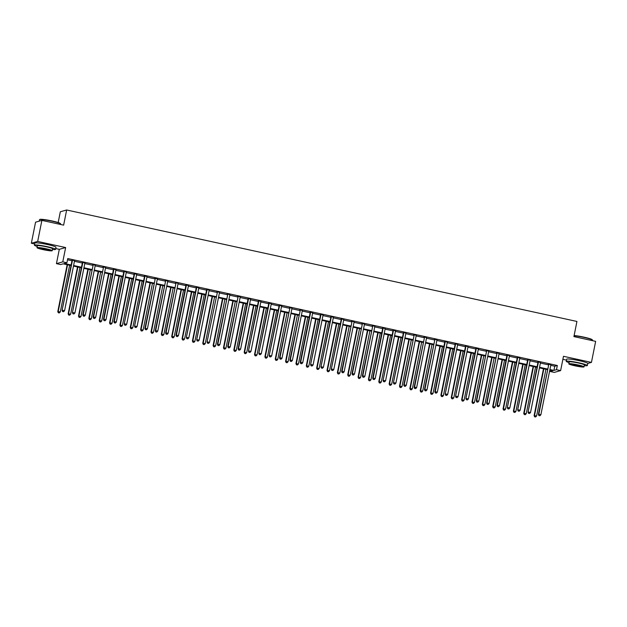 <?xml version="1.0" encoding="UTF-8"?>
<svg xmlns="http://www.w3.org/2000/svg" width="627" height="627" viewBox="0 0 627 627"><rect width="100%" height="100%" fill="white"/><g stroke="black" fill="none" stroke-linecap="round" stroke-linejoin="round"><path stroke-width="0.94" d="M49.18 244.914A6.725 0.643 -168.7 0 0 46.829 244.35A6.725 0.643 -168.7 0 0 42.017 243.488M580.986 361.081A6.725 0.643 -168.7 0 0 578.635 360.525A6.725 0.643 -168.7 0 0 573.83 359.655M71.031 265.542L63.155 263.826L60.592 264.555L56.446 263.646L62.778 261.859L66.924 262.76L64.354 263.489L71.141 264.97M55.725 248.551L59.306 249.334L56.446 263.646M59.306 249.334L65.639 247.547L37.683 241.434L41.884 220.39L35.559 222.185L31.35 243.229L34.657 243.95M58.178 222.538L60.325 211.777L66.658 209.99L576.934 321.455L573.909 336.605L595.65 341.354L591.441 362.398L563.485 356.293L560.624 370.604L554.299 372.399L550.153 371.49L552.724 370.769L549.801 370.126M562.881 359.334L566.463 360.117M550.404 370.259L550.153 371.49M37.683 241.434L31.35 243.229M584.27 365.643A10.777 1.027 -168.7 0 0 587.366 365.541L587.789 363.433L591.441 362.398M550.757 365.345L554.762 366.215L557.325 365.494L67.763 258.551L66.924 262.76M67.512 259.782L71.987 260.761M74.441 261.294L82.341 263.026M84.802 263.559L92.694 265.284M95.155 265.824L103.047 267.549M105.508 268.082L113.401 269.806M115.862 270.347L123.762 272.071M126.215 272.604L134.115 274.328M136.568 274.869L144.469 276.593M146.922 277.134L154.822 278.858M157.283 279.391L165.175 281.115M167.636 281.656L175.529 283.38M177.99 283.913L185.89 285.638M188.343 286.178L196.243 287.903M198.696 288.444L206.596 290.168M209.05 290.701L216.95 292.425M219.411 292.966L227.303 294.69M229.764 295.223L237.657 296.947M240.117 297.488L248.01 299.212M250.471 299.753L258.371 301.477M260.824 302.01L268.724 303.734M271.178 304.275L279.078 306M281.539 306.532L289.431 308.257M291.892 308.797L299.784 310.522M302.245 311.055L310.138 312.787M312.599 313.32L320.499 315.044M322.952 315.585L330.852 317.309M333.305 317.842L341.206 319.566M343.659 320.107L351.559 321.831M354.02 322.364L361.912 324.096M364.373 324.629L372.266 326.353M374.727 326.894L382.627 328.619M385.08 329.151L392.98 330.876M395.433 331.417L403.333 333.141M405.787 333.674L413.687 335.398M416.148 335.939L424.04 337.663M426.501 338.204L434.393 339.928M436.854 340.461L444.755 342.185M447.208 342.726L455.108 344.45M457.561 344.983L465.461 346.707M467.914 347.248L475.815 348.973M478.276 349.513L486.168 351.238M488.629 351.771L496.521 353.495M498.982 354.036L506.875 355.76M509.336 356.293L517.236 358.017M519.689 358.558L527.589 360.282M530.042 360.823L537.942 362.547M540.403 363.08L548.296 364.804M550.906 364.71L548.319 364.146M540.552 362.453L537.966 361.889M530.199 360.188L527.613 359.624M519.846 357.923L517.259 357.359M509.492 355.666L506.906 355.101M499.139 353.401L496.553 352.836M488.778 351.144L486.191 350.579M478.425 348.878L475.838 348.314M468.071 346.613L465.485 346.049M457.718 344.356L455.131 343.792M447.364 342.091L444.778 341.527M437.011 339.834L434.425 339.27M426.658 337.569L424.064 337.005M416.297 335.304L413.71 334.74M405.943 333.047L403.357 332.482M395.59 330.782L393.004 330.217M385.237 328.524L382.65 327.96M374.883 326.259L372.297 325.695M364.53 324.002L361.936 323.43M354.169 321.737L351.582 321.173M343.815 319.472L341.229 318.908M333.462 317.215L330.876 316.651M323.109 314.95L320.522 314.386M312.755 312.693L310.169 312.121M302.402 310.428L299.808 309.863M292.041 308.163L289.455 307.598M281.688 305.905L279.101 305.341M271.334 303.64L268.748 303.076M260.981 301.383L258.395 300.811M250.628 299.118L248.041 298.554M240.274 296.853L237.688 296.289M229.921 294.596L227.327 294.032M219.56 292.331L216.973 291.767M209.206 290.074L206.62 289.509M198.853 287.809L196.267 287.244M188.5 285.544L185.913 284.979M178.146 283.286L175.56 282.722M167.793 281.021L165.199 280.457M157.432 278.764L154.845 278.2M147.079 276.499L144.492 275.935M136.725 274.234L134.139 273.67M126.372 271.977L123.785 271.413M116.019 269.712L113.432 269.148M105.665 267.455L103.071 266.89M95.304 265.19L92.718 264.625M84.951 262.932L82.364 262.36M74.597 260.667L72.011 260.103M65.639 247.547L62.778 261.859M557.325 365.494L556.486 369.703L560.624 370.604M41.884 220.39L63.633 225.14L66.658 209.99M547.34 369.593L539.447 367.869M536.986 367.328L529.086 365.604M526.633 365.063L518.733 363.339M516.28 362.806L508.379 361.081M505.918 360.541L498.026 358.816M495.565 358.283L487.673 356.559M485.212 356.018L477.319 354.294M474.858 353.761L466.958 352.029M464.505 351.496L456.605 349.772M454.152 349.231L446.252 347.507M443.798 346.974L435.898 345.25M433.437 344.709L425.545 342.985M423.084 342.452L415.192 340.72M412.731 340.187L404.83 338.462M402.377 337.922L394.477 336.197M392.024 335.664L384.124 333.94M381.671 333.399L373.77 331.675M371.309 331.142L363.417 329.41M360.956 328.877L353.064 327.153M350.603 326.612L342.71 324.888M340.249 324.355L332.349 322.631M329.896 322.09L321.996 320.366M319.543 319.833L311.643 318.108M309.182 317.568L301.289 315.843M298.828 315.303L290.936 313.578M288.475 313.045L280.582 311.321M278.122 310.78L270.221 309.056M267.768 308.523L259.868 306.799M257.415 306.258L249.515 304.534M247.054 303.993L239.161 302.269M236.7 301.736L228.808 300.012M226.347 299.471L218.455 297.747M215.994 297.214L208.093 295.489M205.64 294.949L197.74 293.224M195.287 292.691L187.387 290.959M184.934 290.426L177.033 288.702M174.572 288.161L166.68 286.437M164.219 285.904L156.327 284.18M153.866 283.639L145.966 281.915M143.512 281.382L135.612 279.65M133.159 279.117L125.259 277.393M122.806 276.852L114.906 275.128M112.445 274.595L104.552 272.87M102.091 272.33L94.199 270.605M91.738 270.072L83.846 268.34M81.385 267.807L73.484 266.083M549.91 369.554L553.915 370.424L556.486 369.703M73.602 265.503L81.502 267.235M83.955 267.768L91.855 269.492M94.309 270.033L102.209 271.757M104.67 272.29L112.562 274.015M115.023 274.555L122.916 276.28M125.376 276.813L133.269 278.545M135.73 279.078L143.63 280.802M146.083 281.343L153.983 283.067M156.436 283.6L164.337 285.324M166.79 285.865L174.69 287.589M177.151 288.122L185.043 289.854M187.504 290.387L195.397 292.111M197.858 292.652L205.758 294.377M208.211 294.909L216.111 296.634M218.564 297.174L226.465 298.899M228.918 299.432L236.818 301.156M239.279 301.697L247.171 303.421M249.632 303.962L257.525 305.686M259.986 306.219L267.878 307.943M270.339 308.484L278.239 310.208M280.692 310.741L288.592 312.465M291.046 313.006L298.946 314.73M301.407 315.271L309.299 316.996M311.76 317.528L319.652 319.253M322.113 319.794L330.006 321.518M332.467 322.051L340.367 323.775M342.82 324.316L350.72 326.04M353.173 326.573L361.074 328.305M363.527 328.838L371.427 330.562M373.888 331.103L381.78 332.827M384.241 333.36L392.134 335.084M394.595 335.625L402.495 337.35M404.948 337.882L412.848 339.615M415.301 340.147L423.201 341.872M425.655 342.413L433.555 344.137M436.016 344.67L443.908 346.394M446.369 346.935L454.262 348.659M456.722 349.192L464.623 350.924M467.076 351.457L474.976 353.181M477.429 353.722L485.329 355.446M487.782 355.979L495.683 357.703M498.144 358.244L506.036 359.969M508.497 360.501L516.389 362.226M518.85 362.767L526.743 364.491M529.204 365.032L537.104 366.756M539.557 367.289L547.457 369.013M554.762 366.215L553.915 370.424M548.766 364.467L538.381 414.423L538.812 414.306L548.766 364.467A0.862 0.846 74.2 0 0 548.774 364.138L548.75 364.028M539.087 415.576L539.91 415.756L539.087 415.576L538.812 414.306L540.882 414.76L550.835 364.922A0.862 0.846 74.2 0 1 550.961 364.616L551.023 364.522M548.343 364.593A0.862 0.846 74.2 0 0 548.343 364.263L548.28 363.926M538.381 414.423L538.914 415.623M539.91 415.756L540.882 414.76M543.476 368.747L534.102 415.638L536.602 415.967L545.929 369.279M543.86 368.833L534.533 415.513L534.635 416.83L535.63 416.963L534.807 416.783M536.602 415.967L535.63 416.963M534.635 416.83L534.102 415.638M538.413 362.21L537.982 362.328L528.028 412.166L538.413 362.21A0.862 0.846 74.2 0 0 538.413 361.881L538.397 361.763M528.726 413.311L529.556 413.491L528.726 413.311L528.451 412.041L530.528 412.495L540.482 362.657A0.862 0.846 74.2 0 1 540.607 362.359L540.67 362.257M537.982 362.328A0.862 0.846 74.2 0 0 537.99 361.998L537.927 361.661M528.028 412.166L528.561 413.358M529.556 413.491L530.528 412.495M528.059 359.945L527.628 360.063L517.675 409.901L528.059 359.945A0.862 0.846 74.2 0 0 528.059 359.616L528.044 359.498M518.372 411.046L519.203 411.226L518.372 411.046L518.098 409.784L520.167 410.23L530.128 360.4A0.862 0.846 74.2 0 1 530.254 360.094L530.317 360M527.628 360.063A0.862 0.846 74.2 0 0 527.636 359.741L527.573 359.396M517.675 409.901L518.2 411.1M519.203 411.226L520.167 410.23M517.706 357.68L517.275 357.805L507.321 407.644L517.706 357.68A0.862 0.846 74.2 0 0 517.706 357.359L517.683 357.241M508.019 408.788L508.85 408.969L508.019 408.788L507.745 407.519L509.814 407.973L519.775 358.135A0.862 0.846 74.2 0 1 519.901 357.837L519.963 357.735M517.275 357.805A0.862 0.846 74.2 0 0 517.275 357.476L517.22 357.139M507.321 407.644L507.846 408.835M508.85 408.969L509.814 407.973M533.115 366.481L523.749 413.373L526.249 413.702L535.576 367.022M533.506 366.568L524.18 413.256L524.282 414.565L525.277 414.698L524.454 414.518M526.249 413.702L525.277 414.698M524.282 414.565L523.749 413.373M522.761 364.224L513.395 411.116L515.896 411.445L525.222 364.757M523.153 364.303L513.819 410.991L513.928 412.307L514.924 412.441L514.093 412.26M515.896 411.445L514.924 412.441M513.928 412.307L513.395 411.116M512.408 361.959L503.042 408.851L505.534 409.18L514.869 362.5M512.8 362.045L503.465 408.733L503.567 410.042L504.57 410.176L503.74 409.995M505.534 409.18L504.57 410.176M503.567 410.042L503.042 408.851M507.353 355.423L506.922 355.54L496.96 405.379L497.391 405.261L507.353 355.423A0.862 0.846 74.2 0 0 507.353 355.094L507.329 354.976M497.666 406.523L498.496 406.704L497.666 406.523L497.391 405.261L499.46 405.708L509.422 355.877A0.862 0.846 74.2 0 1 509.539 355.572L509.61 355.478M506.922 355.54A0.862 0.846 74.2 0 0 506.922 355.219L506.867 354.874M496.96 405.379L497.493 406.57M498.496 406.704L499.46 405.708M502.055 359.702L492.689 406.586L495.181 406.923L504.516 360.235M502.439 359.78L493.112 406.468L493.214 407.785L494.217 407.918L493.386 407.738M495.181 406.923L494.217 407.918M493.214 407.785L492.689 406.586M574.12 335.531A10.518 1.003 11.3 0 1 584.019 337.161A10.518 1.003 11.3 0 1 592.217 339.709L592.421 340.006A10.777 1.027 -168.7 0 0 584.019 337.397A10.777 1.027 -168.7 0 0 574.073 335.751M592.343 340.633L592.452 340.116A10.777 1.027 -168.7 0 0 592.421 340.006M587.366 365.541A10.777 1.027 -168.7 0 0 578.94 362.821A10.777 1.027 -168.7 0 0 566.228 361.309A10.777 1.027 -168.7 0 0 569.05 362.602M587.789 363.433A10.777 1.027 -168.7 0 0 579.356 360.713A10.777 1.027 -168.7 0 0 566.651 359.208L566.228 361.309M568.799 363.84L569.191 361.904A7.759 0.745 11.3 0 1 578.337 362.986A7.759 0.745 11.3 0 1 584.411 364.945L584.019 366.881A7.759 0.745 -168.7 0 0 577.953 364.922A7.759 0.745 -168.7 0 0 568.799 363.84A7.759 0.745 -168.7 0 0 574.873 365.8A7.759 0.745 -168.7 0 0 584.019 366.881M577.404 365.079A5 0.478 -168.7 0 0 571.503 364.381A5 0.478 -168.7 0 0 575.421 365.643A5 0.478 -168.7 0 0 581.315 366.34A5 0.478 -168.7 0 0 577.404 365.079M39.564 219.63L39.869 219.434A10.518 1.003 11.3 0 1 52.206 220.986A10.518 1.003 11.3 0 1 60.404 223.541L60.607 223.839A10.777 1.027 -168.7 0 0 52.206 221.229A10.777 1.027 -168.7 0 0 39.564 219.63A10.777 1.027 -168.7 0 0 39.493 219.724L39.211 221.151M60.537 224.466L60.639 223.949A10.777 1.027 -168.7 0 0 60.607 223.839M52.456 249.475A10.777 1.027 -168.7 0 0 55.56 249.366A10.777 1.027 -168.7 0 0 47.127 246.654A10.777 1.027 -168.7 0 0 34.414 245.141A10.777 1.027 -168.7 0 0 37.236 246.435M55.56 249.366L55.975 247.265A10.777 1.027 -168.7 0 0 47.55 244.546A10.777 1.027 -168.7 0 0 34.838 243.041L34.414 245.141M36.985 247.673L37.377 245.737A7.759 0.745 11.3 0 1 46.523 246.819A7.759 0.745 11.3 0 1 52.597 248.778L52.213 250.714A7.759 0.745 -168.7 0 0 46.139 248.754A7.759 0.745 -168.7 0 0 36.985 247.673A7.759 0.745 -168.7 0 0 43.059 249.624A7.759 0.745 -168.7 0 0 52.213 250.714M45.591 248.911A5 0.478 -168.7 0 0 39.697 248.214A5 0.478 -168.7 0 0 43.608 249.475A5 0.478 -168.7 0 0 49.502 250.173A5 0.478 -168.7 0 0 45.591 248.911M496.992 353.158L486.607 403.114L487.038 402.996L496.992 353.158A0.862 0.846 74.2 0 0 496.999 352.829L496.976 352.719M487.312 404.266L488.135 404.446L487.312 404.266L487.038 402.996L489.107 403.451L499.068 353.612A0.862 0.846 74.2 0 1 499.186 353.315L499.249 353.213M496.568 353.283A0.862 0.846 74.2 0 0 496.568 352.954L496.506 352.617M486.607 403.114L487.14 404.313M488.135 404.446L489.107 403.451M486.638 350.901L476.254 400.857L476.685 400.731L486.638 350.901A0.862 0.846 74.2 0 0 486.646 350.571L486.623 350.454M476.959 402.001L477.782 402.181L476.959 402.001L476.685 400.731L478.754 401.186L488.707 351.347A0.862 0.846 74.2 0 1 488.833 351.049L488.895 350.955M486.215 351.018A0.862 0.846 74.2 0 0 486.215 350.689L486.152 350.352M476.254 400.857L476.786 402.048M477.782 402.181L478.754 401.186M476.285 348.636L475.854 348.753L465.9 398.592L476.285 348.636A0.862 0.846 74.2 0 0 476.285 348.306L476.269 348.197M466.598 399.736L467.428 399.916L466.598 399.736L466.323 398.474L468.4 398.929L478.354 349.09A0.862 0.846 74.2 0 1 478.479 348.784L478.542 348.69M475.854 348.753A0.862 0.846 74.2 0 0 475.862 348.432L475.799 348.087M465.9 398.592L466.433 399.791M467.428 399.916L468.4 398.929M465.932 346.37L465.5 346.496L455.547 396.335L465.932 346.37A0.862 0.846 74.2 0 0 465.932 346.049L465.916 345.932M456.244 397.479L457.075 397.659L456.244 397.479L455.97 396.209L458.047 396.664L468.001 346.825A0.862 0.846 74.2 0 1 468.126 346.527L468.189 346.425M465.5 346.496A0.862 0.846 74.2 0 0 465.508 346.167L465.446 345.83M455.547 396.335L456.072 397.526M457.075 397.659L458.047 396.664M455.578 344.113L455.147 344.231L445.194 394.07L455.578 344.113A0.862 0.846 74.2 0 0 455.578 343.784L455.555 343.667M445.891 395.214L446.722 395.394L445.891 395.214L445.617 393.952L447.686 394.399L457.647 344.568A0.862 0.846 74.2 0 1 457.773 344.262L457.835 344.168M455.147 344.231A0.862 0.846 74.2 0 0 455.155 343.909L455.092 343.565M445.194 394.07L445.719 395.261M446.722 395.394L447.686 394.399M491.701 357.437L482.328 404.329L484.828 404.658L494.154 357.97M492.085 357.523L482.759 404.203L482.861 405.52L483.864 405.653L483.033 405.473M484.828 404.658L483.864 405.653M482.861 405.52L482.328 404.329M481.348 355.172L471.974 402.064L474.474 402.393L483.801 355.713M481.732 355.258L472.405 401.946L472.507 403.263L473.503 403.388L472.68 403.208M474.474 402.393L473.503 403.388M472.507 403.263L471.974 402.064M470.995 352.915L461.621 399.807L464.121 400.136L473.448 353.448M471.379 353.001L462.052 399.681L462.154 400.998L463.149 401.131L462.326 400.951M464.121 400.136L463.149 401.131M462.154 400.998L461.621 399.807M460.633 350.65L451.268 397.542L453.768 397.871L463.094 351.191M461.025 350.736L451.691 397.424L451.801 398.733L452.796 398.866L451.965 398.686M453.768 397.871L452.796 398.866M451.801 398.733L451.268 397.542M450.28 348.393L440.914 395.276L443.414 395.613L452.741 348.925M450.672 348.471L441.337 395.159L441.439 396.476L442.443 396.609L441.612 396.429M443.414 395.613L442.443 396.609M441.439 396.476L440.914 395.276M445.225 341.848L444.794 341.974L434.832 391.804L435.263 391.687L445.225 341.848A0.862 0.846 74.2 0 0 445.225 341.527L445.201 341.409M435.538 392.957L436.368 393.137L435.538 392.957L435.263 391.687L437.332 392.141L447.294 342.303A0.862 0.846 74.2 0 1 447.412 342.005L447.482 341.903M444.794 341.974A0.862 0.846 74.2 0 0 444.794 341.644L444.739 341.307M434.832 391.804L435.365 393.004M436.368 393.137L437.332 392.141M439.927 346.128L430.561 393.019L433.053 393.348L442.388 346.66M440.311 346.214L430.984 392.894L431.086 394.211L432.089 394.344L431.258 394.164M433.053 393.348L432.089 394.344M431.086 394.211L430.561 393.019M434.864 339.591L424.479 389.547L424.91 389.422L434.864 339.591A0.862 0.846 74.2 0 0 434.872 339.262L434.848 339.144M425.184 390.692L426.015 390.872L425.184 390.692L424.91 389.422L426.979 389.876L436.941 340.038A0.862 0.846 74.2 0 1 437.058 339.74L437.121 339.646M434.44 339.709A0.862 0.846 74.2 0 0 434.44 339.379L434.378 339.042M424.479 389.547L425.012 390.739M426.015 390.872L426.979 389.876M429.573 343.862L420.2 390.754L422.7 391.091L432.027 344.403M429.957 343.949L420.631 390.637L420.733 391.953L421.736 392.079L420.905 391.899M422.7 391.091L421.736 392.079M420.733 391.953L420.2 390.754M424.51 337.326L414.126 387.282L414.557 387.165L424.51 337.326A0.862 0.846 74.2 0 0 424.518 336.997L424.495 336.887M414.831 388.426L415.654 388.607L414.831 388.426L414.557 387.165L416.626 387.619L426.587 337.781A0.862 0.846 74.2 0 1 426.705 337.475L426.768 337.381M424.087 337.451A0.862 0.846 74.2 0 0 424.087 337.122L424.024 336.777M414.126 387.282L414.659 388.481M415.654 388.607L416.626 387.619M419.22 341.605L409.846 388.497L412.347 388.826L421.673 342.138M419.604 341.691L410.277 388.372L410.379 389.688L411.383 389.822L410.552 389.641M412.347 388.826L411.383 389.822M410.379 389.688L409.846 388.497M414.157 335.061L403.772 385.025L404.203 384.9L414.157 335.061A0.862 0.846 74.2 0 0 414.157 334.74L414.141 334.622M404.478 386.169L405.301 386.35L404.478 386.169L404.203 384.9L406.272 385.354L416.226 335.516A0.862 0.846 74.2 0 1 416.352 335.218L416.414 335.116M413.734 335.186A0.862 0.846 74.2 0 0 413.734 334.857L413.671 334.52M403.772 385.025L404.305 386.216M405.301 386.35L406.272 385.354M408.867 339.34L399.493 386.232L401.993 386.561L411.32 339.881M409.251 339.426L399.924 386.114L400.026 387.423L401.021 387.557L400.198 387.376M401.993 386.561L401.021 387.557M400.026 387.423L399.493 386.232M403.804 332.804L403.373 332.921L393.419 382.76L403.804 332.804A0.862 0.846 74.2 0 0 403.804 332.475L403.788 332.357M394.117 383.904L394.947 384.085L394.117 383.904L393.842 382.642L395.919 383.089L405.873 333.258A0.862 0.846 74.2 0 1 405.998 332.953L406.061 332.859M403.373 332.921A0.862 0.846 74.2 0 0 403.38 332.6L403.318 332.255M393.419 382.76L393.952 383.951M394.947 384.085L395.919 383.089M398.506 337.083L389.14 383.967L391.64 384.304L400.966 337.616M398.897 337.161L389.571 383.849L389.673 385.166L390.668 385.299L389.845 385.119M391.64 384.304L390.668 385.299M389.673 385.166L389.14 383.967M393.45 330.539L393.019 330.664L383.066 380.495L393.45 330.539A0.862 0.846 74.2 0 0 393.45 330.217L393.435 330.1M383.763 381.647L384.594 381.827L383.763 381.647L383.489 380.377L385.558 380.832L395.519 330.993A0.862 0.846 74.2 0 1 395.645 330.695L395.708 330.594M393.019 330.664A0.862 0.846 74.2 0 0 393.027 330.335L392.964 329.998M383.066 380.495L383.591 381.694M384.594 381.827L385.558 380.832M388.152 334.818L378.786 381.71L381.287 382.039L390.613 335.351M388.544 334.904L379.21 381.584L379.319 382.901L380.315 383.034L379.484 382.854M381.287 382.039L380.315 383.034M379.319 382.901L378.786 381.71M383.097 328.282L382.666 328.399L372.704 378.238L373.136 378.112L383.097 328.282A0.862 0.846 74.2 0 0 383.097 327.952L383.073 327.835M373.41 379.382L374.241 379.562L373.41 379.382L373.136 378.112L375.205 378.567L385.166 328.728A0.862 0.846 74.2 0 1 385.291 328.43L385.354 328.336M382.666 328.399A0.862 0.846 74.2 0 0 382.666 328.07L382.611 327.733M372.704 378.238L373.237 379.429M374.241 379.562L375.205 378.567M372.736 326.016L362.351 375.973L362.782 375.855L372.736 326.016A0.862 0.846 74.2 0 0 372.744 325.687L372.72 325.578M363.057 377.117L363.887 377.305L363.057 377.117L362.782 375.855L364.851 376.31L374.813 326.471A0.862 0.846 74.2 0 1 374.93 326.165L374.993 326.071M372.313 326.142A0.862 0.846 74.2 0 0 372.313 325.813L372.25 325.476M362.351 375.973L362.884 377.172M363.887 377.305L364.851 376.31M362.382 323.759L351.998 373.716L352.429 373.59L362.382 323.759A0.862 0.846 74.2 0 0 362.39 323.43L362.367 323.313M352.703 374.86L353.526 375.04L352.703 374.86L352.429 373.59L354.498 374.045L364.459 324.206A0.862 0.846 74.2 0 1 364.577 323.908L364.64 323.806M361.959 323.877A0.862 0.846 74.2 0 0 361.959 323.548L361.897 323.211M351.998 373.716L352.531 374.907M353.526 375.04L354.498 374.045M352.029 321.494L341.644 371.45L342.076 371.333L352.029 321.494A0.862 0.846 74.2 0 0 352.037 321.165L352.013 321.048M342.35 372.595L343.173 372.775L342.35 372.595L342.076 371.333L344.145 371.78L354.098 321.949A0.862 0.846 74.2 0 1 354.224 321.643L354.286 321.549M351.606 321.612A0.862 0.846 74.2 0 0 351.606 321.29L351.543 320.946M341.644 371.45L342.177 372.642M343.173 372.775L344.145 371.78M341.676 319.229L341.245 319.355L331.291 369.193L341.676 319.229A0.862 0.846 74.2 0 0 341.676 318.908L341.66 318.79M331.989 370.338L332.819 370.518L331.989 370.338L331.714 369.068L333.791 369.522L343.745 319.684A0.862 0.846 74.2 0 1 343.87 319.386L343.933 319.284M341.245 319.355A0.862 0.846 74.2 0 0 341.253 319.025L341.19 318.688M331.291 369.193L331.824 370.385M332.819 370.518L333.791 369.522M331.322 316.972L330.891 317.09L320.938 366.928L331.322 316.972A0.862 0.846 74.2 0 0 331.322 316.643L331.307 316.525M321.635 368.073L322.466 368.253L321.635 368.073L321.361 366.803L323.43 367.257L333.392 317.419A0.862 0.846 74.2 0 1 333.517 317.121L333.58 317.027M330.891 317.09A0.862 0.846 74.2 0 0 330.899 316.76L330.837 316.423M320.938 366.928L321.463 368.12M322.466 368.253L323.43 367.257M320.969 314.707L320.538 314.832L310.584 364.663L320.969 314.707A0.862 0.846 74.2 0 0 320.969 314.378L320.946 314.268M311.282 365.807L312.113 365.996L311.282 365.807L311.008 364.546L313.077 365L323.038 315.162A0.862 0.846 74.2 0 1 323.164 314.856L323.226 314.762M320.538 314.832A0.862 0.846 74.2 0 0 320.538 314.503L320.483 314.166M310.584 364.663L311.11 365.862M312.113 365.996L313.077 365M310.616 312.45L310.185 312.567L300.223 362.406L300.654 362.281L310.616 312.45A0.862 0.846 74.2 0 0 310.616 312.121L310.592 312.003M300.929 363.55L301.759 363.731L300.929 363.55L300.654 362.281L302.723 362.735L312.685 312.897A0.862 0.846 74.2 0 1 312.802 312.599L312.873 312.497M310.185 312.567A0.862 0.846 74.2 0 0 310.185 312.238L310.13 311.901M300.223 362.406L300.756 363.597M301.759 363.731L302.723 362.735M300.255 310.185L289.87 360.141L290.301 360.023L300.255 310.185A0.862 0.846 74.2 0 0 300.262 309.856L300.239 309.738M290.575 361.285L291.398 361.465L290.575 361.285L290.301 360.023L292.37 360.47L302.332 310.639A0.862 0.846 74.2 0 1 302.449 310.334L302.512 310.24M299.831 310.302A0.862 0.846 74.2 0 0 299.831 309.981L299.769 309.636M289.87 360.141L290.403 361.332M291.398 361.465L292.37 360.47M289.901 307.92L279.517 357.884L279.948 357.758L289.901 307.92A0.862 0.846 74.2 0 0 289.909 307.598L289.886 307.481M280.222 359.028L281.045 359.208L280.222 359.028L279.948 357.758L282.017 358.213L291.97 308.374A0.862 0.846 74.2 0 1 292.096 308.076L292.158 307.975M289.478 308.045A0.862 0.846 74.2 0 0 289.478 307.716L289.415 307.379M279.517 357.884L280.05 359.075M281.045 359.208L282.017 358.213M279.548 305.662L279.117 305.78L269.163 355.619L279.548 305.662A0.862 0.846 74.2 0 0 279.548 305.333L279.532 305.216M269.861 356.763L270.692 356.943L269.861 356.763L269.586 355.501L271.663 355.948L281.617 306.109A0.862 0.846 74.2 0 1 281.742 305.811L281.805 305.717M279.117 305.78A0.862 0.846 74.2 0 0 279.125 305.451L279.062 305.114M269.163 355.619L269.696 356.81M270.692 356.943L271.663 355.948M269.195 303.397L268.764 303.523L258.81 353.354L269.195 303.397A0.862 0.846 74.2 0 0 269.195 303.068L269.179 302.959M259.507 354.506L260.338 354.686L259.507 354.506L259.233 353.236L261.31 353.691L271.264 303.852A0.862 0.846 74.2 0 1 271.389 303.546L271.452 303.452M268.764 303.523A0.862 0.846 74.2 0 0 268.771 303.194L268.709 302.857M258.81 353.354L259.335 354.553M260.338 354.686L261.31 353.691M258.841 301.14L258.41 301.258L248.457 351.096L258.841 301.14A0.862 0.846 74.2 0 0 258.841 300.811L258.818 300.694M249.154 352.241L249.985 352.421L249.154 352.241L248.88 350.971L250.949 351.426L260.91 301.587A0.862 0.846 74.2 0 1 261.036 301.289L261.098 301.187M258.41 301.258A0.862 0.846 74.2 0 0 258.418 300.929L258.355 300.592M248.457 351.096L248.982 352.288M249.985 352.421L250.949 351.426M248.488 298.875L248.057 298.993L238.095 348.831L238.526 348.714L248.488 298.875A0.862 0.846 74.2 0 0 248.488 298.546L248.464 298.428M238.801 349.976L239.632 350.156L238.801 349.976L238.526 348.714L240.596 349.161L250.557 299.33A0.862 0.846 74.2 0 1 250.675 299.024L250.745 298.93M248.057 298.993A0.862 0.846 74.2 0 0 248.057 298.671L248.002 298.327M238.095 348.831L238.628 350.023M239.632 350.156L240.596 349.161M238.127 296.61L227.742 346.574L228.173 346.449L238.127 296.61A0.862 0.846 74.2 0 0 238.135 296.289L238.111 296.171M228.447 347.719L229.27 347.899L228.447 347.719L228.173 346.449L230.242 346.903L240.204 297.065A0.862 0.846 74.2 0 1 240.321 296.767L240.384 296.665M237.704 296.736A0.862 0.846 74.2 0 0 237.704 296.406L237.641 296.069M227.742 346.574L228.275 347.766M229.27 347.899L230.242 346.903M227.773 294.353L217.389 344.309L217.82 344.192L227.773 294.353A0.862 0.846 74.2 0 0 227.781 294.024L227.758 293.906M218.094 345.453L218.917 345.634L218.094 345.453L217.82 344.192L219.889 344.638L229.843 294.808A0.862 0.846 74.2 0 1 229.968 294.502L230.031 294.408M227.35 294.471A0.862 0.846 74.2 0 0 227.35 294.141L227.287 293.804M217.389 344.309L217.922 345.501M218.917 345.634L219.889 344.638M217.42 292.088L207.035 342.044L217.42 292.088A0.862 0.846 74.2 0 0 217.42 291.759L217.404 291.649M207.733 343.196L208.564 343.377L207.733 343.196L207.459 341.927L209.536 342.381L219.489 292.543A0.862 0.846 74.2 0 1 219.615 292.245L219.677 292.143M216.997 292.213A0.862 0.846 74.2 0 0 216.997 291.884L216.934 291.547M207.035 342.044L207.568 343.243M208.564 343.377L209.536 342.381M207.067 289.831L206.636 289.948L196.682 339.787L207.067 289.831A0.862 0.846 74.2 0 0 207.067 289.502L207.051 289.384M197.38 340.931L198.21 341.112L197.38 340.931L197.105 339.662L199.182 340.116L209.136 290.277A0.862 0.846 74.2 0 1 209.261 289.98L209.324 289.878M206.636 289.948A0.862 0.846 74.2 0 0 206.644 289.619L206.581 289.282M196.682 339.787L197.207 340.978M198.21 341.112L199.182 340.116M377.799 332.553L368.433 379.445L370.925 379.782L380.26 333.094M378.183 332.639L368.856 379.327L368.958 380.644L369.961 380.777L369.131 380.589M370.925 379.782L369.961 380.777M368.958 380.644L368.433 379.445M367.446 330.296L358.072 377.188L360.572 377.517L369.906 330.829M367.83 330.382L358.503 377.062L358.605 378.379L359.608 378.512L358.777 378.332M360.572 377.517L359.608 378.512M358.605 378.379L358.072 377.188M357.092 328.031L347.719 374.922L350.219 375.252L359.545 328.572M357.476 328.117L348.15 374.805L348.251 376.114L349.255 376.247L348.424 376.067M350.219 375.252L349.255 376.247M348.251 376.114L347.719 374.922M346.739 325.774L337.365 372.657L339.865 372.994L349.192 326.306M347.123 325.852L337.796 372.54L337.898 373.857L338.893 373.99L338.071 373.81M339.865 372.994L338.893 373.99M337.898 373.857L337.365 372.657M336.378 323.508L327.012 370.4L329.512 370.729L338.839 324.049M336.77 323.595L327.443 370.275L327.545 371.592L328.54 371.725L327.717 371.545M329.512 370.729L328.54 371.725M327.545 371.592L327.012 370.4M326.024 321.243L316.659 368.135L319.159 368.472L328.485 321.784M326.416 321.33L317.082 368.018L317.191 369.334L318.187 369.468L317.356 369.279M319.159 368.472L318.187 369.468M317.191 369.334L316.659 368.135M315.671 318.986L306.305 365.878L308.797 366.207L318.132 319.519M316.055 319.072L306.728 365.753L306.83 367.069L307.833 367.203L307.003 367.022M308.797 366.207L307.833 367.203M306.83 367.069L306.305 365.878M305.318 316.721L295.944 363.613L298.444 363.942L307.779 317.262M305.702 316.807L296.375 363.495L296.477 364.804L297.48 364.938L296.649 364.757M298.444 363.942L297.48 364.938M296.477 364.804L295.944 363.613M294.964 314.464L285.591 361.356L288.091 361.685L297.417 314.997M295.348 314.542L286.022 361.23L286.124 362.547L287.127 362.68L286.296 362.5M288.091 361.685L287.127 362.68M286.124 362.547L285.591 361.356M284.611 312.199L275.237 359.091L277.737 359.42L287.064 312.74M284.995 312.285L275.668 358.965L275.77 360.282L276.766 360.415L275.943 360.235M277.737 359.42L276.766 360.415M275.77 360.282L275.237 359.091M274.258 309.934L264.884 356.826L267.384 357.163L276.711 310.475M274.642 310.02L265.315 356.708L265.417 358.025L266.412 358.158L265.589 357.97M267.384 357.163L266.412 358.158M265.417 358.025L264.884 356.826M263.896 307.677L254.531 354.568L257.031 354.898L266.357 308.21M264.288 307.763L254.954 354.443L255.064 355.76L256.059 355.893L255.228 355.713M257.031 354.898L256.059 355.893M255.064 355.76L254.531 354.568M253.543 305.412L244.177 352.303L246.677 352.633L256.004 305.952M253.935 305.498L244.601 352.186L244.702 353.495L245.706 353.628L244.875 353.448M246.677 352.633L245.706 353.628M244.702 353.495L244.177 352.303M243.19 303.154L233.824 350.046L236.316 350.375L245.651 303.687M243.574 303.233L234.247 349.921L234.349 351.238L235.352 351.371L234.522 351.191M236.316 350.375L235.352 351.371M234.349 351.238L233.824 350.046M232.836 300.889L223.463 347.781L225.963 348.11L235.29 301.43M233.22 300.976L223.894 347.664L223.996 348.973L224.999 349.106L224.168 348.925M225.963 348.11L224.999 349.106M223.996 348.973L223.463 347.781M222.483 298.624L213.109 345.516L215.61 345.853L224.936 299.165M222.867 298.711L213.541 345.399L213.642 346.715L214.638 346.849L213.815 346.668M215.61 345.853L214.638 346.849M213.642 346.715L213.109 345.516M212.13 296.367L202.756 343.259L205.256 343.588L214.583 296.9M212.514 296.453L203.187 343.134L203.289 344.45L204.284 344.584L203.462 344.403M205.256 343.588L204.284 344.584M203.289 344.45L202.756 343.259M201.769 294.102L192.403 340.994L194.903 341.323L204.23 294.643M202.16 294.188L192.826 340.876L192.936 342.193L193.931 342.318L193.1 342.138M194.903 341.323L193.931 342.318M192.936 342.193L192.403 340.994M196.713 287.566L196.282 287.683L186.329 337.522L196.713 287.566A0.862 0.846 74.2 0 0 196.713 287.237L196.69 287.119M187.026 338.666L187.857 338.846L187.026 338.666L186.752 337.404L188.821 337.851L198.783 288.02A0.862 0.846 74.2 0 1 198.908 287.715L198.971 287.621M196.282 287.683A0.862 0.846 74.2 0 0 196.29 287.362L196.227 287.017M186.329 337.522L186.854 338.721M187.857 338.846L188.821 337.851M191.415 291.845L182.049 338.737L184.55 339.066L193.876 292.378M191.807 291.923L182.473 338.611L182.575 339.928L183.578 340.061L182.747 339.881M184.55 339.066L183.578 340.061M182.575 339.928L182.049 338.737M186.36 285.301L185.929 285.426L175.968 335.265L176.399 335.139L186.36 285.301A0.862 0.846 74.2 0 0 186.36 284.979L186.337 284.862M176.673 336.409L177.504 336.589L176.673 336.409L176.399 335.139L178.468 335.594L188.429 285.755A0.862 0.846 74.2 0 1 188.555 285.457L188.617 285.356M185.929 285.426A0.862 0.846 74.2 0 0 185.929 285.097L185.874 284.76M175.968 335.265L176.5 336.456M177.504 336.589L178.468 335.594M181.062 289.58L171.696 336.472L174.188 336.801L183.523 290.121M181.446 289.666L172.119 336.354L172.221 337.663L173.224 337.796L172.394 337.616M174.188 336.801L173.224 337.796M172.221 337.663L171.696 336.472M175.999 283.043L165.614 333L166.045 332.882L175.999 283.043A0.862 0.846 74.2 0 0 176.007 282.714L175.983 282.597M166.32 334.144L167.15 334.324L166.32 334.144L166.045 332.882L168.114 333.329L178.076 283.498A0.862 0.846 74.2 0 1 178.193 283.192L178.256 283.098M175.576 283.161A0.862 0.846 74.2 0 0 175.576 282.84L175.513 282.495M165.614 333L166.147 334.191M167.15 334.324L168.114 333.329M170.709 287.323L161.335 334.207L163.835 334.544L173.17 287.856M171.093 287.401L161.766 334.089L161.868 335.406L162.871 335.539L162.04 335.359M163.835 334.544L162.871 335.539M161.868 335.406L161.335 334.207M165.646 280.778L155.261 330.735L155.692 330.617L165.646 280.778A0.862 0.846 74.2 0 0 165.653 280.449L165.63 280.34M155.966 331.887L156.789 332.067L155.966 331.887L155.692 330.617L157.761 331.072L167.722 281.233A0.862 0.846 74.2 0 1 167.84 280.935L167.903 280.833M165.222 280.904A0.862 0.846 74.2 0 0 165.222 280.575L165.16 280.238M155.261 330.735L155.794 331.934M156.789 332.067L157.761 331.072M160.355 285.058L150.982 331.949L153.482 332.279L162.808 285.591M160.739 285.144L151.413 331.824L151.515 333.141L152.518 333.274L151.687 333.094M153.482 332.279L152.518 333.274M151.515 333.141L150.982 331.949M155.292 278.521L144.908 328.477L145.339 328.352L155.292 278.521A0.862 0.846 74.2 0 0 155.3 278.192L155.277 278.075M145.613 329.622L146.436 329.802L145.613 329.622L145.339 328.352L147.408 328.807L157.361 278.968A0.862 0.846 74.2 0 1 157.487 278.67L157.549 278.576M154.869 278.639A0.862 0.846 74.2 0 0 154.869 278.31L154.806 277.973M144.908 328.477L145.44 329.669M146.436 329.802L147.408 328.807M150.002 282.793L140.628 329.684L143.128 330.014L152.455 283.333M150.386 282.879L141.059 329.567L141.161 330.884L142.157 331.009L141.334 330.829M143.128 330.014L142.157 331.009M141.161 330.884L140.628 329.684M144.939 276.256L144.508 276.382L134.554 326.212L144.939 276.256A0.862 0.846 74.2 0 0 144.939 275.927L144.923 275.817M135.252 327.357L136.083 327.537L135.252 327.357L134.977 326.095L137.054 326.549L147.008 276.711A0.862 0.846 74.2 0 1 147.133 276.405L147.196 276.311M144.508 276.382A0.862 0.846 74.2 0 0 144.516 276.052L144.453 275.708M134.554 326.212L135.087 327.412M136.083 327.537L137.054 326.549M139.641 280.535L130.275 327.427L132.775 327.756L142.102 281.068M140.033 280.622L130.706 327.302L130.808 328.619L131.803 328.752L130.98 328.572M132.775 327.756L131.803 328.752M130.808 328.619L130.275 327.427M134.586 273.991L134.154 274.117L124.201 323.955L134.586 273.991A0.862 0.846 74.2 0 0 134.586 273.67L134.57 273.552M124.898 325.099L125.729 325.28L124.898 325.099L124.624 323.83L126.693 324.284L136.655 274.446A0.862 0.846 74.2 0 1 136.78 274.148L136.843 274.046M134.154 274.117A0.862 0.846 74.2 0 0 134.162 273.787L134.1 273.45M124.201 323.955L124.726 325.147M125.729 325.28L126.693 324.284M129.287 278.27L119.922 325.162L122.422 325.491L131.748 278.811M129.679 278.357L120.345 325.045L120.455 326.353L121.45 326.487L120.619 326.306M122.422 325.491L121.45 326.487M120.455 326.353L119.922 325.162M124.232 271.734L123.801 271.852L113.84 321.69L114.271 321.573L124.232 271.734A0.862 0.846 74.2 0 0 124.232 271.405L124.209 271.287M114.545 322.834L115.376 323.015L114.545 322.834L114.271 321.573L116.34 322.019L126.301 272.189A0.862 0.846 74.2 0 1 126.427 271.883L126.489 271.789M123.801 271.852A0.862 0.846 74.2 0 0 123.801 271.53L123.746 271.185M113.84 321.69L114.373 322.881M115.376 323.015L116.34 322.019M118.934 276.013L109.568 322.897L112.061 323.234L121.395 276.546M119.318 276.092L109.991 322.78L110.093 324.096L111.097 324.23L110.266 324.049M112.061 323.234L111.097 324.23M110.093 324.096L109.568 322.897M113.879 269.469L113.448 269.594L103.486 319.425L103.917 319.308L113.879 269.469A0.862 0.846 74.2 0 0 113.879 269.148L113.855 269.03M104.192 320.577L105.022 320.758L104.192 320.577L103.917 319.308L105.987 319.762L115.948 269.923A0.862 0.846 74.2 0 1 116.066 269.626L116.136 269.524M113.448 269.594A0.862 0.846 74.2 0 0 113.448 269.265L113.385 268.928M103.486 319.425L104.019 320.624M105.022 320.758L105.987 319.762M108.581 273.748L99.207 320.64L101.707 320.969L111.042 274.281M108.965 273.834L99.638 320.515L99.74 321.831L100.743 321.964L99.912 321.784M101.707 320.969L100.743 321.964M99.74 321.831L99.207 320.64M103.518 267.212L93.133 317.168L93.564 317.043L103.518 267.212A0.862 0.846 74.2 0 0 103.526 266.883L103.502 266.765M93.838 318.312L94.661 318.492L93.838 318.312L93.564 317.043L95.633 317.497L105.595 267.658A0.862 0.846 74.2 0 1 105.712 267.361L105.775 267.267M103.094 267.329A0.862 0.846 74.2 0 0 103.094 267L103.032 266.663M93.133 317.168L93.666 318.359M94.661 318.492L95.633 317.497M98.227 271.483L88.854 318.375L91.354 318.712L100.681 272.024M98.611 271.569L89.285 318.257L89.387 319.574L90.39 319.699L89.559 319.519M91.354 318.712L90.39 319.699M89.387 319.574L88.854 318.375M93.164 264.947L82.78 314.903L83.211 314.785L93.164 264.947A0.862 0.846 74.2 0 0 93.172 264.618L93.149 264.508M83.485 316.047L84.308 316.235L83.485 316.047L83.211 314.785L85.28 315.24L95.233 265.401A0.862 0.846 74.2 0 1 95.359 265.096L95.422 265.002M92.741 265.072A0.862 0.846 74.2 0 0 92.741 264.743L92.678 264.406M82.78 314.903L83.313 316.102M84.308 316.235L85.28 315.24M82.811 262.689L82.38 262.807L72.426 312.646L82.811 262.689A0.862 0.846 74.2 0 0 82.811 262.36L82.795 262.243M73.124 313.79L73.955 313.97L73.124 313.79L72.85 312.52L74.926 312.975L84.88 263.136A0.862 0.846 74.2 0 1 85.006 262.838L85.068 262.737M82.38 262.807A0.862 0.846 74.2 0 0 82.388 262.478L82.325 262.141M72.426 312.646L72.959 313.837M73.955 313.97L74.926 312.975M72.458 260.424L72.027 260.542L62.073 310.381L72.458 260.424A0.862 0.846 74.2 0 0 72.458 260.095L72.442 259.978M62.771 311.525L63.601 311.705L62.771 311.525L62.496 310.263L64.573 310.71L74.527 260.879A0.862 0.846 74.2 0 1 74.652 260.573L74.715 260.479M72.027 260.542A0.862 0.846 74.2 0 0 72.034 260.221L71.972 259.876M62.073 310.381L62.598 311.572M63.601 311.705L64.573 310.71M87.874 269.226L78.5 316.118L81.001 316.447L90.327 269.759M88.258 269.312L78.931 315.992L79.033 317.309L80.029 317.442L79.206 317.262M81.001 316.447L80.029 317.442M79.033 317.309L78.5 316.118M77.513 266.961L68.147 313.853L70.647 314.182L79.974 267.502M77.905 267.047L68.578 313.735L68.68 315.044L69.675 315.177L68.852 314.997M70.647 314.182L69.675 315.177M68.68 315.044L68.147 313.853M67.16 264.704L57.794 311.588L60.294 311.925L69.621 265.237M67.551 264.782L58.217 311.47L58.327 312.787L59.322 312.92L58.491 312.74M60.294 311.925L59.322 312.92M58.327 312.787L57.794 311.588M548.774 364.138L548.343 364.263M538.413 361.881L537.99 361.998M528.059 359.616L527.636 359.741M517.706 357.359L517.275 357.476M507.353 355.094L506.922 355.219M496.999 352.829L496.568 352.954M486.646 350.571L486.215 350.689M476.285 348.306L475.862 348.432M465.932 346.049L465.508 346.167M455.578 343.784L455.155 343.909M445.225 341.527L444.794 341.644M434.872 339.262L434.44 339.379M424.518 336.997L424.087 337.122M414.157 334.74L413.734 334.857M403.804 332.475L403.38 332.6M393.45 330.217L393.027 330.335M383.097 327.952L382.666 328.07M372.744 325.687L372.313 325.813M362.39 323.43L361.959 323.548M352.037 321.165L351.606 321.29M341.676 318.908L341.253 319.025M331.322 316.643L330.899 316.76M320.969 314.378L320.538 314.503M310.616 312.121L310.185 312.238M300.262 309.856L299.831 309.981M289.909 307.598L289.478 307.716M279.548 305.333L279.125 305.451M269.195 303.068L268.771 303.194M258.841 300.811L258.418 300.929M248.488 298.546L248.057 298.671M238.135 296.289L237.704 296.406M227.781 294.024L227.35 294.141M217.42 291.759L216.997 291.884M207.067 289.502L206.644 289.619M196.713 287.237L196.29 287.362M186.36 284.979L185.929 285.097M176.007 282.714L175.576 282.84M165.653 280.449L165.222 280.575M155.3 278.192L154.869 278.31M144.939 275.927L144.516 276.052M134.586 273.67L134.162 273.787M124.232 271.405L123.801 271.53M113.879 269.148L113.448 269.265M103.526 266.883L103.094 267M93.172 264.618L92.741 264.743M82.811 262.36L82.388 262.478M72.458 260.095L72.034 260.221"/></g></svg>
